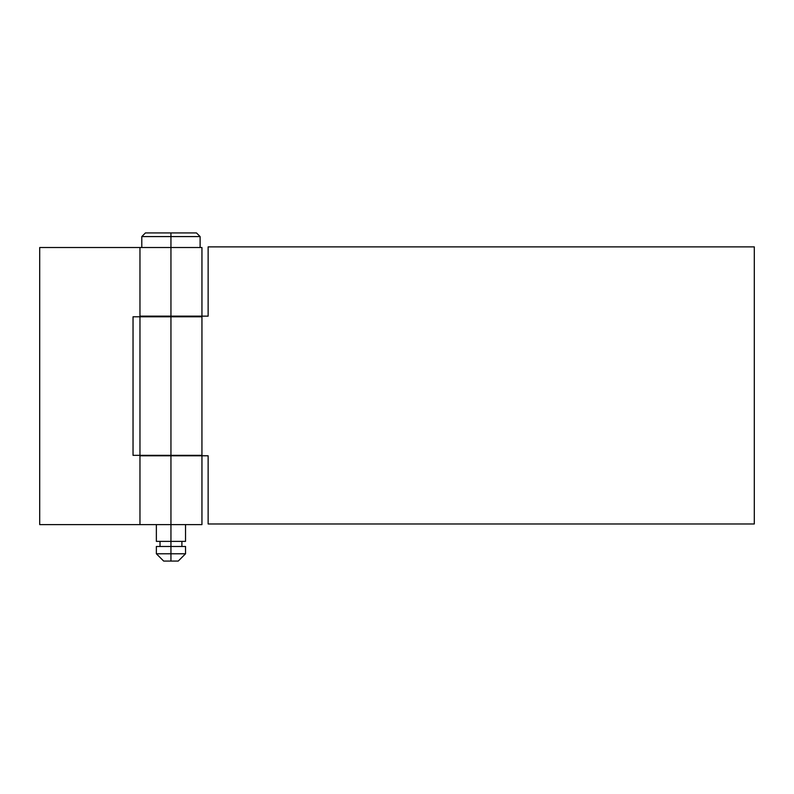 <?xml version="1.0" encoding="UTF-8"?>
<svg xmlns="http://www.w3.org/2000/svg" width="794" height="794" viewBox="0 0 794 794"><rect width="100%" height="100%" fill="white"/><g stroke="black" fill="none" stroke-linecap="round" stroke-linejoin="round"><path stroke-width="1.19" d="M170.948 236.582L200.118 236.582L170.948 236.582L170.948 247.52L170.948 236.582L141.789 236.582L170.948 236.582L170.948 232.93L170.948 236.582M196.475 232.93L145.431 232.93L196.475 232.93L200.118 236.582L200.118 247.52M139.962 455.339L139.962 524.606L170.948 524.606L170.948 541.379L185.538 541.379L170.948 541.379L170.948 553.775L185.538 553.775L170.948 553.775L170.948 561.07L178.243 561.07L163.663 561.07L170.948 561.07L170.948 553.775L156.368 553.775L170.948 553.775L170.948 546.48L156.368 546.48L185.538 546.48L170.948 546.48L170.948 541.379L156.368 541.379L170.948 541.379L170.948 455.339L133.035 455.339L133.035 316.786L133.035 455.339M139.972 316.786L170.948 316.786L170.948 247.52L201.944 247.52L39.7 247.52L139.962 247.52L139.962 316.786L170.948 316.786L170.948 247.52L139.972 247.52M139.972 455.339L201.944 455.339L170.948 455.339L170.948 524.606L201.944 524.606L139.972 524.606M139.962 524.606L39.7 524.606L39.7 247.52L39.7 524.606L139.962 524.606M170.948 316.786L201.944 316.786L170.948 316.786M139.962 316.786L133.035 316.786M208.137 316.151L208.137 246.874L754.3 246.874L754.3 523.971L754.3 246.874L208.137 246.874L208.137 316.151L139.962 316.151L139.962 455.786L170.948 455.786L170.948 316.151L170.948 455.786L208.137 455.786L208.137 523.971L208.137 455.786M754.3 523.971L208.137 523.971L754.3 523.971M139.962 455.786L201.934 455.786L201.944 316.151L139.962 316.151M185.538 524.606L185.538 541.379M181.895 541.379L181.895 546.48M185.538 546.48L185.538 553.775L178.243 561.07M156.368 546.48L156.368 553.775L163.663 561.07M160.011 541.379L160.011 546.48M156.368 524.606L156.368 541.379M145.431 232.93L141.789 236.582L141.789 247.52M201.944 455.339L201.944 524.606M201.944 247.52L201.944 316.786"/></g></svg>
